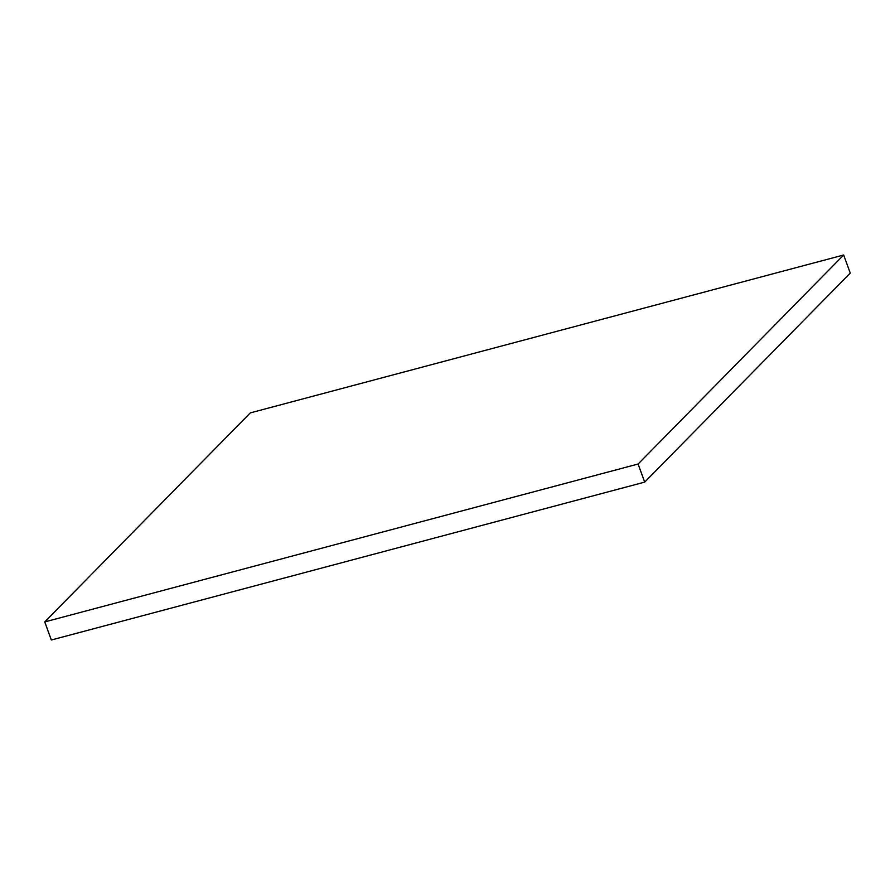 <?xml version="1.0" encoding="UTF-8"?>
<svg xmlns="http://www.w3.org/2000/svg" width="895" height="895" viewBox="0 0 895 895"><rect width="100%" height="100%" fill="white"/><g stroke="black" fill="none" stroke-linecap="round" stroke-linejoin="round"><path stroke-width="1.34" d="M51.339 640.003L44.75 621.913L638.101 464.024L644.691 482.114L51.339 640.003L644.691 482.114L638.101 464.024L843.661 254.997L850.25 273.087L644.691 482.114L850.25 273.087L843.661 254.997L250.309 412.886L44.75 621.913L51.339 640.003M44.75 621.913L638.101 464.024L843.661 254.997L250.309 412.886L44.75 621.913"/></g></svg>
